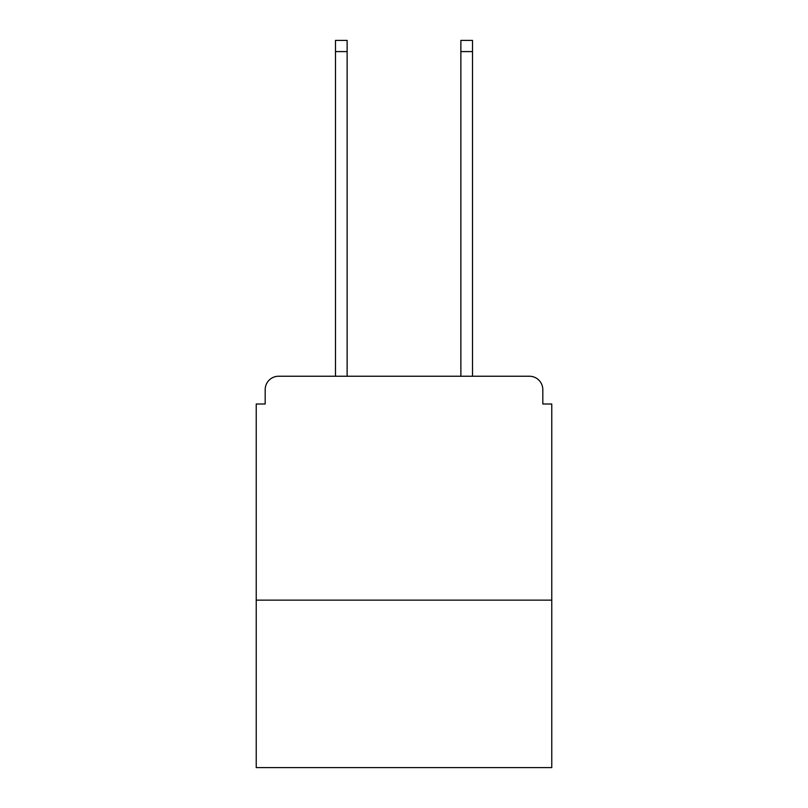 <?xml version="1.0" encoding="UTF-8"?>
<svg xmlns="http://www.w3.org/2000/svg" width="808" height="808" viewBox="0 0 808 808"><rect width="100%" height="100%" fill="white"/><g stroke="black" fill="none" stroke-linecap="round" stroke-linejoin="round"><path stroke-width="1.21" d="M551.773 600.132L551.773 404L542.814 404L542.814 389.668A13.433 13.433 0 0 0 529.381 376.235L278.619 376.235A13.433 13.433 0 0 0 265.186 389.668L265.186 404L256.227 404L256.227 767.6L551.773 767.6L551.773 600.132L256.227 600.132M265.186 389.668L265.186 404M529.381 376.235L473.852 376.235M334.148 376.235L278.619 376.235M542.814 404L542.814 389.668M347.127 51.591L335.492 51.591L335.492 40.4L347.127 40.4L347.127 376.235M335.492 51.591L335.492 376.235M472.508 40.4L472.508 51.591L460.873 51.591L460.873 40.4L472.508 40.4M460.873 376.235L460.873 51.591M472.508 376.235L472.508 51.591"/></g></svg>
